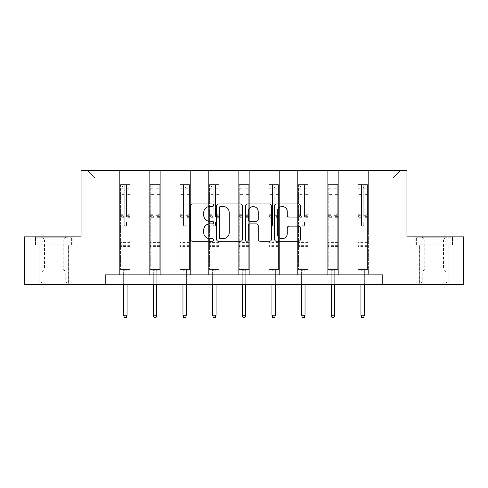 <?xml version="1.0" encoding="UTF-8"?>
<svg xmlns="http://www.w3.org/2000/svg" width="488" height="488" viewBox="0 0 488 488"><rect width="100%" height="100%" fill="white"/><g stroke="black" fill="none" stroke-linecap="round" stroke-linejoin="round"><path stroke-width="0.37" stroke-dasharray="2.44 1.83" d="M213.579 205.234A1.305 1.305 0 0 0 212.274 203.929L192.443 203.929A1.867 1.867 0 0 0 190.576 205.796L190.576 239.388A1.867 1.867 0 0 0 192.443 241.255L212.274 241.255A1.305 1.305 0 0 0 213.579 239.95A1.305 1.305 0 0 0 212.274 238.638L209.706 238.638A5.972 5.972 0 0 1 203.734 232.666L203.734 229.872A5.972 5.972 0 0 1 209.706 223.9L212.274 223.9A1.305 1.305 0 0 0 213.579 222.589A1.305 1.305 0 0 0 212.274 221.284L209.706 221.284A5.972 5.972 0 0 1 203.734 215.312L203.734 212.512A5.972 5.972 0 0 1 209.706 206.54L212.274 206.54A1.305 1.305 0 0 0 213.579 205.234M434.131 244.836L415.782 244.836L452.48 244.836L434.131 244.836L434.131 236.851L452.48 236.851L415.782 236.851L434.131 236.851L434.131 244.836L448.862 244.836L416.355 244.836L451.906 244.836L419.393 244.836L434.131 244.836L434.131 237.229L416.355 237.229L451.906 237.229L434.131 237.229L446.49 237.229L434.131 237.229L434.131 244.836M434.131 284.382L419.302 284.382L434.131 284.382M53.869 244.836L35.52 244.836L53.869 244.836L53.869 236.851L72.218 236.851L35.52 236.851L53.869 236.851L53.869 244.836L71.644 244.836L36.094 244.836L53.869 244.836L53.869 237.229L71.644 237.229L36.094 237.229L53.869 237.229L53.869 244.836M53.869 284.382L39.04 284.382L53.869 284.382M382.793 284.382L382.793 274.878L382.793 284.382L463.6 284.382L463.6 236.851L406.943 236.851L406.943 170.306L81.057 170.306L81.057 236.851L24.4 236.851L24.4 284.382L105.207 284.382L105.207 274.878L382.793 274.878L105.207 274.878L382.793 274.878L382.793 284.382L105.207 284.382L105.207 274.878L105.207 284.382M356.935 170.306L400.666 170.306L368.342 170.306L368.342 233.05L393.06 233.05L368.342 233.05L368.342 177.913L393.06 177.913L368.342 177.913L368.342 170.306L368.342 274.878L356.935 274.878L368.342 274.878L356.935 274.878L368.342 274.878L368.342 170.306L338.684 170.306L356.935 170.306L356.935 233.05L338.684 233.05L356.935 233.05L356.935 177.913L338.684 177.913L338.684 233.05L338.684 177.913L356.935 177.913L356.935 170.306L356.935 274.878L356.935 218.789L356.935 233.05L368.342 233.05L356.935 233.05L356.935 218.789L368.342 218.789L356.935 218.789L356.935 274.878L356.935 170.306M327.277 170.306L338.684 170.306L338.684 274.878L327.277 274.878L338.684 274.878L327.277 274.878L338.684 274.878L338.684 170.306L309.026 170.306L327.277 170.306L327.277 233.05L309.026 233.05L327.277 233.05L327.277 177.913L309.026 177.913L309.026 233.05L309.026 177.913L327.277 177.913L327.277 170.306L327.277 274.878L327.277 218.789L327.277 233.05L338.684 233.05L327.277 233.05L327.277 218.789L338.684 218.789L327.277 218.789L327.277 274.878L327.277 170.306M297.619 170.306L309.026 170.306L309.026 274.878L297.619 274.878L309.026 274.878L297.619 274.878L309.026 274.878L309.026 170.306L279.362 170.306L297.619 170.306L297.619 233.05L279.362 233.05L297.619 233.05L297.619 177.913L279.362 177.913L279.362 233.05L279.362 177.913L297.619 177.913L297.619 170.306L297.619 274.878L297.619 218.789L297.619 233.05L309.026 233.05L297.619 233.05L297.619 218.789L309.026 218.789L297.619 218.789L297.619 274.878L297.619 170.306M267.955 170.306L279.362 170.306L279.362 274.878L267.955 274.878L279.362 274.878L267.955 274.878L279.362 274.878L279.362 170.306L249.704 170.306L267.955 170.306L267.955 233.05L249.704 233.05L267.955 233.05L267.955 177.913L249.704 177.913L249.704 233.05L249.704 177.913L267.955 177.913L267.955 170.306L267.955 274.878L267.955 218.789L267.955 233.05L279.362 233.05L267.955 233.05L267.955 218.789L279.362 218.789L267.955 218.789L267.955 274.878L267.955 170.306M238.296 170.306L249.704 170.306L249.704 274.878L238.296 274.878L249.704 274.878L238.296 274.878L249.704 274.878L249.704 170.306L220.045 170.306L238.296 170.306L238.296 233.05L220.045 233.05L238.296 233.05L238.296 177.913L220.045 177.913L220.045 233.05L220.045 177.913L238.296 177.913L238.296 170.306L238.296 274.878L238.296 218.789L238.296 233.05L249.704 233.05L238.296 233.05L238.296 218.789L249.704 218.789L238.296 218.789L238.296 274.878L238.296 170.306M208.638 170.306L220.045 170.306L220.045 274.878L208.638 274.878L220.045 274.878L208.638 274.878L220.045 274.878L220.045 170.306L190.381 170.306L208.638 170.306L208.638 233.05L190.381 233.05L208.638 233.05L208.638 177.913L190.381 177.913L190.381 233.05L190.381 177.913L208.638 177.913L208.638 170.306L208.638 274.878L208.638 218.789L208.638 233.05L220.045 233.05L208.638 233.05L208.638 218.789L220.045 218.789L208.638 218.789L208.638 274.878L208.638 170.306M178.974 170.306L190.381 170.306L190.381 274.878L178.974 274.878L190.381 274.878L178.974 274.878L190.381 274.878L190.381 170.306L160.723 170.306L178.974 170.306L178.974 233.05L160.723 233.05L178.974 233.05L178.974 177.913L160.723 177.913L160.723 233.05L160.723 177.913L178.974 177.913L178.974 170.306L178.974 274.878L178.974 218.789L178.974 233.05L190.381 233.05L178.974 233.05L178.974 218.789L190.381 218.789L178.974 218.789L178.974 274.878L178.974 170.306M149.316 170.306L160.723 170.306L160.723 274.878L149.316 274.878L160.723 274.878L149.316 274.878L160.723 274.878L160.723 170.306L131.065 170.306L149.316 170.306L149.316 233.05L131.065 233.05L149.316 233.05L149.316 177.913L131.065 177.913L131.065 233.05L131.065 177.913L149.316 177.913L149.316 170.306L149.316 274.878L149.316 218.789L149.316 233.05L160.723 233.05L149.316 233.05L149.316 218.789L160.723 218.789L149.316 218.789L149.316 274.878L149.316 170.306M119.658 170.306L131.065 170.306L131.065 274.878L119.658 274.878L131.065 274.878L119.658 274.878L131.065 274.878L131.065 170.306L87.334 170.306L119.658 170.306L119.658 233.05L94.94 233.05L94.94 177.913L119.658 177.913L94.94 177.913L87.334 170.306L94.94 177.913L94.94 233.05L119.658 233.05L119.658 170.306L119.658 274.878L119.658 170.306M393.06 233.05L393.06 177.913L400.666 170.306L393.06 177.913L393.06 233.05M119.658 233.05L131.065 233.05L131.065 218.789L131.065 274.878L131.065 218.789L131.065 233.05L119.658 233.05L119.658 218.789L131.065 218.789L119.658 218.789L119.658 274.878L119.658 233.05M119.658 218.789L131.065 218.789L119.658 218.789M149.316 218.789L160.723 218.789L149.316 218.789M178.974 218.789L190.381 218.789L178.974 218.789M208.638 218.789L220.045 218.789L208.638 218.789M238.296 218.789L249.704 218.789L238.296 218.789M267.955 218.789L279.362 218.789L267.955 218.789M297.619 218.789L309.026 218.789L297.619 218.789M327.277 218.789L338.684 218.789L327.277 218.789M356.935 218.789L368.342 218.789L356.935 218.789M35.52 244.836L35.52 236.851L35.52 244.836M72.218 244.836L72.218 236.851L72.218 244.836M452.48 244.836L452.48 236.851L452.48 244.836M415.782 244.836L415.782 236.851L415.782 244.836M242.365 239.388L242.365 205.796A1.867 1.867 0 0 0 240.499 203.929L218.478 203.929A1.867 1.867 0 0 0 216.611 205.796L216.611 239.388A1.867 1.867 0 0 0 218.478 241.255L240.499 241.255A1.867 1.867 0 0 0 242.365 239.388M220.533 206.54A1.305 1.305 0 0 0 219.228 207.845L219.228 237.333A1.305 1.305 0 0 0 220.533 238.638L223.236 238.638A5.972 5.972 0 0 0 229.207 232.666L229.207 212.512A5.972 5.972 0 0 0 223.236 206.54L220.533 206.54M247.501 203.929L269.522 203.929A1.867 1.867 0 0 1 271.389 205.796L271.389 239.388A1.867 1.867 0 0 1 269.522 241.255L260.098 241.255A1.867 1.867 0 0 1 258.231 239.388L258.231 225.761A1.867 1.867 0 0 0 256.365 223.9L250.112 223.9A1.867 1.867 0 0 0 248.246 225.761L248.246 239.95A1.305 1.305 0 0 1 246.94 241.255A1.305 1.305 0 0 1 245.635 239.95L245.635 205.796A1.867 1.867 0 0 1 247.501 203.929M258.231 211.627A4.99 4.99 0 0 0 253.235 206.637A4.99 4.99 0 0 0 248.246 211.627L248.246 219.417A1.867 1.867 0 0 0 250.112 221.284L256.365 221.284A1.867 1.867 0 0 0 258.231 219.417L258.231 211.627M289.116 217.087L298.54 217.087A1.867 1.867 0 0 0 300.407 215.22L300.407 205.796A1.867 1.867 0 0 0 298.54 203.929L276.519 203.929A1.867 1.867 0 0 0 274.652 205.796L274.652 239.388A1.867 1.867 0 0 0 276.519 241.255L298.54 241.255A1.867 1.867 0 0 0 300.407 239.388L300.407 228.006A1.867 1.867 0 0 0 298.54 226.139L289.116 226.139A1.867 1.867 0 0 0 287.249 228.006L287.249 233.648A4.99 4.99 0 0 1 282.259 238.638A4.99 4.99 0 0 1 277.263 233.648L277.263 211.536A4.99 4.99 0 0 1 282.259 206.54A4.99 4.99 0 0 1 287.249 211.536L287.249 215.22A1.867 1.867 0 0 0 289.116 217.087M124.22 225.102A1.141 1.141 0 0 0 125.361 226.243A1.141 1.141 0 0 1 124.22 225.102L124.22 222.016L124.22 225.102M130.064 184.604L128.21 184.604L128.21 187.075L130.113 187.075L130.113 184.604L120.603 184.604L120.603 269.589L120.603 222.016L124.22 222.016L124.22 216.635L120.603 216.635M120.603 184.604L120.603 222.016L124.22 222.016L124.22 187.575C124.977 186.91 125.739 186.91 126.502 187.575L126.502 214.256L130.113 214.256L130.113 269.589L120.603 269.589L127.734 269.589L127.069 270.254L123.647 270.254L127.069 270.254L127.069 315.224L123.647 315.224L123.647 270.254L122.982 269.589L123.647 270.254L123.647 284.382M130.113 187.075L130.113 214.256M130.113 184.604L130.113 269.589L127.734 269.589L127.069 270.254L127.069 284.382M128.21 184.604L120.652 184.604M128.21 187.075L122.506 187.075L122.506 184.604M120.603 187.075L130.064 187.075M120.652 187.075L122.506 187.075M130.113 216.635L126.502 216.635L126.502 184.836L124.22 184.836L124.22 216.635M126.502 225.102A1.141 1.141 0 0 1 125.361 226.243A1.141 1.141 0 0 0 126.502 225.102L126.502 222.016L126.502 225.102M126.502 216.635L126.502 214.256M130.113 246.397L120.603 246.397M123.647 315.224L124.409 317.694L126.307 317.694L127.069 315.224M124.22 187.575L124.22 184.836M126.502 187.575L126.502 184.836M64.983 282.863L41.035 282.863L64.983 282.863M43.578 281.911L65.752 281.911L43.578 281.911M64.575 237.229L41.511 237.229L64.575 237.229M61.976 238.961L44.512 238.961L61.976 238.961M61.976 268.931L44.512 268.931L61.976 268.931M66.63 282.863L39.138 282.863L66.63 282.863M66.63 244.836L39.138 244.836L66.63 244.836M36.094 244.836L36.094 237.229L36.094 244.836M71.644 244.836L71.644 237.229L71.644 244.836M434.131 282.863L419.393 282.863L434.131 282.863M434.131 281.911L422.248 281.911L434.131 281.911M434.131 238.961L424.774 238.961L434.131 238.961M434.131 268.931L424.774 268.931L434.131 268.931M451.906 244.836L451.906 237.229L451.906 244.836M416.355 244.836L416.355 237.229L416.355 244.836M153.879 225.102A1.141 1.141 0 0 0 155.019 226.243A1.141 1.141 0 0 1 153.879 225.102L153.879 222.016L153.879 225.102M159.722 184.604L157.874 184.604L157.874 187.075L159.771 187.075L159.771 184.604L150.267 184.604L150.267 269.589L150.267 222.016L153.879 222.016L153.879 216.635L150.267 216.635M150.267 184.604L150.267 222.016L153.879 222.016L153.879 187.575C154.635 186.91 155.398 186.91 156.16 187.575L156.16 214.256L159.771 214.256L159.771 269.589L150.267 269.589L157.398 269.589L156.733 270.254L153.305 270.254L156.733 270.254L156.733 315.224L153.305 315.224L153.305 270.254L152.64 269.589L153.305 270.254L153.305 284.382M159.771 187.075L159.771 214.256M159.771 184.604L159.771 269.589L157.398 269.589L156.733 270.254L156.733 284.382M157.874 184.604L150.316 184.604M157.874 187.075L152.165 187.075L152.165 184.604M150.267 187.075L159.722 187.075M150.316 187.075L152.165 187.075M159.771 216.635L156.16 216.635L156.16 184.836L153.879 184.836L153.879 216.635M156.16 225.102A1.141 1.141 0 0 1 155.019 226.243A1.141 1.141 0 0 0 156.16 225.102L156.16 222.016L156.16 225.102M156.16 216.635L156.16 214.256M159.771 246.397L150.267 246.397M153.305 315.224L154.068 317.694L155.971 317.694L156.733 315.224M153.879 187.575L153.879 184.836M156.16 187.575L156.16 184.836M183.537 225.102A1.141 1.141 0 0 0 184.678 226.243A1.141 1.141 0 0 1 183.537 225.102L183.537 222.016L183.537 225.102M189.387 184.604L187.532 184.604L187.532 187.075L189.435 187.075L189.435 184.604L179.926 184.604L179.926 269.589L179.926 222.016L183.537 222.016L183.537 216.635L179.926 216.635M179.926 184.604L179.926 222.016L183.537 222.016L183.537 187.575C184.299 186.91 185.056 186.91 185.818 187.575L185.818 214.256L189.435 214.256L189.435 269.589L179.926 269.589L187.056 269.589L186.392 270.254L182.969 270.254L186.392 270.254L186.392 315.224L182.969 315.224L182.969 270.254L182.305 269.589L182.969 270.254L182.969 284.382M189.435 187.075L189.435 214.256M189.435 184.604L189.435 269.589L187.056 269.589L186.392 270.254L186.392 284.382M187.532 184.604L179.974 184.604M187.532 187.075L181.829 187.075L181.829 184.604M179.926 187.075L189.387 187.075M179.974 187.075L181.829 187.075M189.435 216.635L185.818 216.635L185.818 184.836L183.537 184.836L183.537 216.635M185.818 225.102A1.141 1.141 0 0 1 184.678 226.243A1.141 1.141 0 0 0 185.818 225.102L185.818 222.016L185.818 225.102M185.818 216.635L185.818 214.256M189.435 246.397L179.926 246.397M182.969 315.224L183.726 317.694L185.629 317.694L186.392 315.224M183.537 187.575L183.537 184.836M185.818 187.575L185.818 184.836M213.201 225.102A1.141 1.141 0 0 0 214.342 226.243A1.141 1.141 0 0 1 213.201 225.102L213.201 222.016L213.201 225.102M219.045 184.604L217.191 184.604L217.191 187.075L219.094 187.075L219.094 184.604L209.584 184.604L209.584 269.589L209.584 222.016L213.201 222.016L213.201 216.635L209.584 216.635M209.584 184.604L209.584 222.016L213.201 222.016L213.201 187.575C213.957 186.91 214.72 186.91 215.482 187.575L215.482 214.256L219.094 214.256L219.094 269.589L209.584 269.589L216.715 269.589L216.05 270.254L212.628 270.254L216.05 270.254L216.05 315.224L212.628 315.224L212.628 270.254L211.963 269.589L212.628 270.254L212.628 284.382M219.094 187.075L219.094 214.256M219.094 184.604L219.094 269.589L216.715 269.589L216.05 270.254L216.05 284.382M217.191 184.604L209.633 184.604M217.191 187.075L211.487 187.075L211.487 184.604M209.584 187.075L219.045 187.075M209.633 187.075L211.487 187.075M219.094 216.635L215.482 216.635L215.482 184.836L213.201 184.836L213.201 216.635M215.482 225.102A1.141 1.141 0 0 1 214.342 226.243A1.141 1.141 0 0 0 215.482 225.102L215.482 222.016L215.482 225.102M215.482 216.635L215.482 214.256M219.094 246.397L209.584 246.397M212.628 315.224L213.39 317.694L215.293 317.694L216.05 315.224M213.201 187.575L213.201 184.836M215.482 187.575L215.482 184.836M242.859 225.102A1.141 1.141 0 0 0 244 226.243A1.141 1.141 0 0 1 242.859 225.102L242.859 222.016L242.859 225.102M248.703 184.604L246.855 184.604L246.855 187.075L248.752 187.075L248.752 184.604L239.248 184.604L239.248 269.589L239.248 222.016L242.859 222.016L242.859 216.635L239.248 216.635M239.248 184.604L239.248 222.016L242.859 222.016L242.859 187.575C243.616 186.91 244.378 186.91 245.141 187.575L245.141 214.256L248.752 214.256L248.752 269.589L239.248 269.589L246.379 269.589L245.714 270.254L242.286 270.254L245.714 270.254L245.714 315.224L242.286 315.224L242.286 270.254L241.621 269.589L242.286 270.254L242.286 284.382M248.752 187.075L248.752 214.256M248.752 184.604L248.752 269.589L246.379 269.589L245.714 270.254L245.714 284.382M246.855 184.604L239.297 184.604M246.855 187.075L241.145 187.075L241.145 184.604M239.248 187.075L248.703 187.075M239.297 187.075L241.145 187.075M248.752 216.635L245.141 216.635L245.141 184.836L242.859 184.836L242.859 216.635M245.141 225.102A1.141 1.141 0 0 1 244 226.243A1.141 1.141 0 0 0 245.141 225.102L245.141 222.016L245.141 225.102M245.141 216.635L245.141 214.256M248.752 246.397L239.248 246.397M242.286 315.224L243.048 317.694L244.952 317.694L245.714 315.224M242.859 187.575L242.859 184.836M245.141 187.575L245.141 184.836M272.517 225.102A1.141 1.141 0 0 0 273.658 226.243A1.141 1.141 0 0 1 272.517 225.102L272.517 222.016L272.517 225.102M278.367 184.604L276.513 184.604L276.513 187.075L278.416 187.075L278.416 184.604L268.906 184.604L268.906 269.589L268.906 222.016L272.517 222.016L272.517 216.635L268.906 216.635M268.906 184.604L268.906 222.016L272.517 222.016L272.517 187.575C273.28 186.91 274.036 186.91 274.799 187.575L274.799 214.256L278.416 214.256L278.416 269.589L268.906 269.589L276.037 269.589L275.372 270.254L271.95 270.254L275.372 270.254L275.372 315.224L271.95 315.224L271.95 270.254L271.285 269.589L271.95 270.254L271.95 284.382M278.416 187.075L278.416 214.256M278.416 184.604L278.416 269.589L276.037 269.589L275.372 270.254L275.372 284.382M276.513 184.604L268.955 184.604M276.513 187.075L270.81 187.075L270.81 184.604M268.906 187.075L278.367 187.075M268.955 187.075L270.81 187.075M278.416 216.635L274.799 216.635L274.799 184.836L272.517 184.836L272.517 216.635M274.799 225.102A1.141 1.141 0 0 1 273.658 226.243A1.141 1.141 0 0 0 274.799 225.102L274.799 222.016L274.799 225.102M274.799 216.635L274.799 214.256M278.416 246.397L268.906 246.397M271.95 315.224L272.707 317.694L274.61 317.694L275.372 315.224M272.517 187.575L272.517 184.836M274.799 187.575L274.799 184.836M302.182 225.102A1.141 1.141 0 0 0 303.322 226.243A1.141 1.141 0 0 1 302.182 225.102L302.182 222.016L302.182 225.102M308.026 184.604L306.171 184.604L306.171 187.075L308.074 187.075L308.074 184.604L298.565 184.604L298.565 269.589L298.565 222.016L302.182 222.016L302.182 216.635L298.565 216.635M298.565 184.604L298.565 222.016L302.182 222.016L302.182 187.575C302.938 186.91 303.701 186.91 304.463 187.575L304.463 214.256L308.074 214.256L308.074 269.589L298.565 269.589L305.695 269.589L305.031 270.254L301.608 270.254L305.031 270.254L305.031 315.224L301.608 315.224L301.608 270.254L300.944 269.589L301.608 270.254L301.608 284.382M308.074 187.075L308.074 214.256M308.074 184.604L308.074 269.589L305.695 269.589L305.031 270.254L305.031 284.382M306.171 184.604L298.613 184.604M306.171 187.075L300.468 187.075L300.468 184.604M298.565 187.075L308.026 187.075M298.613 187.075L300.468 187.075M308.074 216.635L304.463 216.635L304.463 184.836L302.182 184.836L302.182 216.635M304.463 225.102A1.141 1.141 0 0 1 303.322 226.243A1.141 1.141 0 0 0 304.463 225.102L304.463 222.016L304.463 225.102M304.463 216.635L304.463 214.256M308.074 246.397L298.565 246.397M301.608 315.224L302.371 317.694L304.274 317.694L305.031 315.224M302.182 187.575L302.182 184.836M304.463 187.575L304.463 184.836M331.84 225.102A1.141 1.141 0 0 0 332.981 226.243A1.141 1.141 0 0 1 331.84 225.102L331.84 222.016L331.84 225.102M337.684 184.604L335.835 184.604L335.835 187.075L337.733 187.075L337.733 184.604L328.229 184.604L328.229 269.589L328.229 222.016L331.84 222.016L331.84 216.635L328.229 216.635M328.229 184.604L328.229 222.016L331.84 222.016L331.84 187.575C332.596 186.91 333.359 186.91 334.121 187.575L334.121 214.256L337.733 214.256L337.733 269.589L328.229 269.589L335.36 269.589L334.695 270.254L331.267 270.254L334.695 270.254L334.695 315.224L331.267 315.224L331.267 270.254L330.602 269.589L331.267 270.254L331.267 284.382M337.733 187.075L337.733 214.256M337.733 184.604L337.733 269.589L335.36 269.589L334.695 270.254L334.695 284.382M335.835 184.604L328.278 184.604M335.835 187.075L330.126 187.075L330.126 184.604M328.229 187.075L337.684 187.075M328.278 187.075L330.126 187.075M337.733 216.635L334.121 216.635L334.121 184.836L331.84 184.836L331.84 216.635M334.121 225.102A1.141 1.141 0 0 1 332.981 226.243A1.141 1.141 0 0 0 334.121 225.102L334.121 222.016L334.121 225.102M334.121 216.635L334.121 214.256M337.733 246.397L328.229 246.397M331.267 315.224L332.029 317.694L333.932 317.694L334.695 315.224M331.84 187.575L331.84 184.836M334.121 187.575L334.121 184.836M361.498 225.102A1.141 1.141 0 0 0 362.639 226.243A1.141 1.141 0 0 1 361.498 225.102L361.498 222.016L361.498 225.102M367.348 184.604L365.494 184.604L365.494 187.075L367.397 187.075L367.397 184.604L357.887 184.604L357.887 269.589L357.887 222.016L361.498 222.016L361.498 216.635L357.887 216.635M357.887 184.604L357.887 222.016L361.498 222.016L361.498 187.575C362.261 186.91 363.017 186.91 363.78 187.575L363.78 214.256L367.397 214.256L367.397 269.589L357.887 269.589L365.018 269.589L364.353 270.254L360.931 270.254L364.353 270.254L364.353 315.224L360.931 315.224L360.931 270.254L360.266 269.589L360.931 270.254L360.931 284.382M367.397 187.075L367.397 214.256M367.397 184.604L367.397 269.589L365.018 269.589L364.353 270.254L364.353 284.382M365.494 184.604L357.936 184.604M365.494 187.075L359.79 187.075L359.79 184.604M357.887 187.075L367.348 187.075M357.936 187.075L359.79 187.075M367.397 216.635L363.78 216.635L363.78 184.836L361.498 184.836L361.498 216.635M363.78 225.102A1.141 1.141 0 0 1 362.639 226.243A1.141 1.141 0 0 0 363.78 225.102L363.78 222.016L363.78 225.102M363.78 216.635L363.78 214.256M367.397 246.397L357.887 246.397M360.931 315.224L361.693 317.694L363.59 317.694L364.353 315.224M361.498 187.575L361.498 184.836M363.78 187.575L363.78 184.836M124.22 194.645L120.603 194.645M120.603 196.005L124.22 196.005M120.603 214.256L124.22 214.256M130.113 242.402L120.603 242.402M130.113 222.016L126.502 222.016L130.113 222.016M124.22 217.715L120.603 217.715M130.113 217.715L126.502 217.715M120.603 215.336L124.22 215.336M126.502 215.336L130.113 215.336M130.113 194.645L126.502 194.645M126.502 196.005L130.113 196.005M124.22 186.88L120.603 186.88M120.603 188.234L124.22 188.234M130.113 186.88L126.502 186.88M126.502 188.234L130.113 188.234M130.113 245.324L120.603 245.324M64.16 272.005L41.986 272.005L64.16 272.005M43.914 271.066L65.362 271.066L43.914 271.066M434.131 272.005L422.248 272.005L434.131 272.005M434.131 271.066L422.639 271.066L434.131 271.066M153.879 194.645L150.267 194.645M150.267 196.005L153.879 196.005M150.267 214.256L153.879 214.256M159.771 242.402L150.267 242.402M159.771 222.016L156.16 222.016L159.771 222.016M153.879 217.715L150.267 217.715M159.771 217.715L156.16 217.715M150.267 215.336L153.879 215.336M156.16 215.336L159.771 215.336M159.771 194.645L156.16 194.645M156.16 196.005L159.771 196.005M153.879 186.88L150.267 186.88M150.267 188.234L153.879 188.234M159.771 186.88L156.16 186.88M156.16 188.234L159.771 188.234M159.771 245.324L150.267 245.324M183.537 194.645L179.926 194.645M179.926 196.005L183.537 196.005M179.926 214.256L183.537 214.256M189.435 242.402L179.926 242.402M189.435 222.016L185.818 222.016L189.435 222.016M183.537 217.715L179.926 217.715M189.435 217.715L185.818 217.715M179.926 215.336L183.537 215.336M185.818 215.336L189.435 215.336M189.435 194.645L185.818 194.645M185.818 196.005L189.435 196.005M183.537 186.88L179.926 186.88M179.926 188.234L183.537 188.234M189.435 186.88L185.818 186.88M185.818 188.234L189.435 188.234M189.435 245.324L179.926 245.324M213.201 194.645L209.584 194.645M209.584 196.005L213.201 196.005M209.584 214.256L213.201 214.256M219.094 242.402L209.584 242.402M219.094 222.016L215.482 222.016L219.094 222.016M213.201 217.715L209.584 217.715M219.094 217.715L215.482 217.715M209.584 215.336L213.201 215.336M215.482 215.336L219.094 215.336M219.094 194.645L215.482 194.645M215.482 196.005L219.094 196.005M213.201 186.88L209.584 186.88M209.584 188.234L213.201 188.234M219.094 186.88L215.482 186.88M215.482 188.234L219.094 188.234M219.094 245.324L209.584 245.324M242.859 194.645L239.248 194.645M239.248 196.005L242.859 196.005M239.248 214.256L242.859 214.256M248.752 242.402L239.248 242.402M248.752 222.016L245.141 222.016L248.752 222.016M242.859 217.715L239.248 217.715M248.752 217.715L245.141 217.715M239.248 215.336L242.859 215.336M245.141 215.336L248.752 215.336M248.752 194.645L245.141 194.645M245.141 196.005L248.752 196.005M242.859 186.88L239.248 186.88M239.248 188.234L242.859 188.234M248.752 186.88L245.141 186.88M245.141 188.234L248.752 188.234M248.752 245.324L239.248 245.324M272.517 194.645L268.906 194.645M268.906 196.005L272.517 196.005M268.906 214.256L272.517 214.256M278.416 242.402L268.906 242.402M278.416 222.016L274.799 222.016L278.416 222.016M272.517 217.715L268.906 217.715M278.416 217.715L274.799 217.715M268.906 215.336L272.517 215.336M274.799 215.336L278.416 215.336M278.416 194.645L274.799 194.645M274.799 196.005L278.416 196.005M272.517 186.88L268.906 186.88M268.906 188.234L272.517 188.234M278.416 186.88L274.799 186.88M274.799 188.234L278.416 188.234M278.416 245.324L268.906 245.324M302.182 194.645L298.565 194.645M298.565 196.005L302.182 196.005M298.565 214.256L302.182 214.256M308.074 242.402L298.565 242.402M308.074 222.016L304.463 222.016L308.074 222.016M302.182 217.715L298.565 217.715M308.074 217.715L304.463 217.715M298.565 215.336L302.182 215.336M304.463 215.336L308.074 215.336M308.074 194.645L304.463 194.645M304.463 196.005L308.074 196.005M302.182 186.88L298.565 186.88M298.565 188.234L302.182 188.234M308.074 186.88L304.463 186.88M304.463 188.234L308.074 188.234M308.074 245.324L298.565 245.324M331.84 194.645L328.229 194.645M328.229 196.005L331.84 196.005M328.229 214.256L331.84 214.256M337.733 242.402L328.229 242.402M337.733 222.016L334.121 222.016L337.733 222.016M331.84 217.715L328.229 217.715M337.733 217.715L334.121 217.715M328.229 215.336L331.84 215.336M334.121 215.336L337.733 215.336M337.733 194.645L334.121 194.645M334.121 196.005L337.733 196.005M331.84 186.88L328.229 186.88M328.229 188.234L331.84 188.234M337.733 186.88L334.121 186.88M334.121 188.234L337.733 188.234M337.733 245.324L328.229 245.324M361.498 194.645L357.887 194.645M357.887 196.005L361.498 196.005M357.887 214.256L361.498 214.256M367.397 242.402L357.887 242.402M367.397 222.016L363.78 222.016L367.397 222.016M361.498 217.715L357.887 217.715M367.397 217.715L363.78 217.715M357.887 215.336L361.498 215.336M363.78 215.336L367.397 215.336M367.397 194.645L363.78 194.645M363.78 196.005L367.397 196.005M361.498 186.88L357.887 186.88M357.887 188.234L361.498 188.234M367.397 186.88L363.78 186.88M363.78 188.234L367.397 188.234M367.397 245.324L357.887 245.324M419.302 284.382L419.302 244.836M39.04 284.382L39.04 244.836M68.698 284.382L68.698 244.836M448.96 284.382L448.96 244.836M66.228 237.229L63.227 238.961L63.227 268.931L65.752 272.005L65.752 281.911L66.703 282.863M39.138 282.863L39.138 244.836M68.607 282.863L68.607 244.836M41.511 237.229L44.512 238.961L44.512 268.931L41.986 272.005L41.986 281.911L41.035 282.863M421.772 237.229L424.774 238.961L424.774 268.931L422.248 272.005L422.248 281.911L421.296 282.863M448.862 282.863L448.862 244.836M419.393 282.863L419.393 244.836M446.49 237.229L443.488 238.961L443.488 268.931L446.014 272.005L446.014 281.911L446.965 282.863"/><path stroke-width="0.73" d="M213.579 205.234A1.305 1.305 0 0 0 212.274 203.929L192.443 203.929A1.867 1.867 0 0 0 190.576 205.796L190.576 239.388A1.867 1.867 0 0 0 192.443 241.255L212.274 241.255A1.305 1.305 0 0 0 213.579 239.95A1.305 1.305 0 0 0 212.274 238.638L209.706 238.638A5.972 5.972 0 0 1 203.734 232.666L203.734 229.872A5.972 5.972 0 0 1 209.706 223.9L212.274 223.9A1.305 1.305 0 0 0 213.579 222.589A1.305 1.305 0 0 0 212.274 221.284L209.706 221.284A5.972 5.972 0 0 1 203.734 215.312L203.734 212.512A5.972 5.972 0 0 1 209.706 206.54L212.274 206.54A1.305 1.305 0 0 0 213.579 205.234M298.54 217.087A1.867 1.867 0 0 0 300.407 215.22L300.407 205.796A1.867 1.867 0 0 0 298.54 203.929L276.519 203.929A1.867 1.867 0 0 0 274.652 205.796L274.652 239.388A1.867 1.867 0 0 0 276.519 241.255L298.54 241.255A1.867 1.867 0 0 0 300.407 239.388L300.407 228.006A1.867 1.867 0 0 0 298.54 226.139L289.116 226.139A1.867 1.867 0 0 0 287.249 228.006L287.249 233.648A4.99 4.99 0 0 1 282.259 238.638A4.99 4.99 0 0 1 277.263 233.648L277.263 211.536A4.99 4.99 0 0 1 282.259 206.54A4.99 4.99 0 0 1 287.249 211.536L287.249 215.22A1.867 1.867 0 0 0 289.116 217.087L298.54 217.087M105.207 284.382L24.4 284.382L24.4 236.851L81.057 236.851L81.057 170.306L406.943 170.306L406.943 236.851L463.6 236.851L463.6 284.382L382.793 284.382L382.793 274.878L105.207 274.878L105.207 284.382L382.793 284.382M242.365 205.796A1.867 1.867 0 0 0 240.499 203.929L218.478 203.929A1.867 1.867 0 0 0 216.611 205.796L216.611 239.388A1.867 1.867 0 0 0 218.478 241.255L240.499 241.255A1.867 1.867 0 0 0 242.365 239.388L242.365 205.796M247.501 203.929L269.522 203.929A1.867 1.867 0 0 1 271.389 205.796L271.389 239.388A1.867 1.867 0 0 1 269.522 241.255L260.098 241.255A1.867 1.867 0 0 1 258.231 239.388L258.231 225.761A1.867 1.867 0 0 0 256.365 223.9L250.112 223.9A1.867 1.867 0 0 0 248.246 225.761L248.246 239.95A1.305 1.305 0 0 1 246.94 241.255A1.305 1.305 0 0 1 245.635 239.95L245.635 205.796A1.867 1.867 0 0 1 247.501 203.929M220.533 206.54A1.305 1.305 0 0 0 219.228 207.845L219.228 237.333A1.305 1.305 0 0 0 220.533 238.638L223.236 238.638A5.972 5.972 0 0 0 229.207 232.666L229.207 212.512A5.972 5.972 0 0 0 223.236 206.54L220.533 206.54M258.231 211.627A4.99 4.99 0 0 0 253.235 206.637A4.99 4.99 0 0 0 248.246 211.627L248.246 219.417A1.867 1.867 0 0 0 250.112 221.284L256.365 221.284A1.867 1.867 0 0 0 258.231 219.417L258.231 211.627M127.069 315.224L126.307 317.694L124.409 317.694L123.647 315.224L127.069 315.224L127.069 284.382M123.647 315.224L123.647 284.382M156.733 315.224L155.971 317.694L154.068 317.694L153.305 315.224L156.733 315.224L156.733 284.382M153.305 315.224L153.305 284.382M186.392 315.224L185.629 317.694L183.726 317.694L182.969 315.224L186.392 315.224L186.392 284.382M182.969 315.224L182.969 284.382M216.05 315.224L215.293 317.694L213.39 317.694L212.628 315.224L216.05 315.224L216.05 284.382M212.628 315.224L212.628 284.382M245.714 315.224L244.952 317.694L243.048 317.694L242.286 315.224L245.714 315.224L245.714 284.382M242.286 315.224L242.286 284.382M275.372 315.224L274.61 317.694L272.707 317.694L271.95 315.224L275.372 315.224L275.372 284.382M271.95 315.224L271.95 284.382M305.031 315.224L304.274 317.694L302.371 317.694L301.608 315.224L305.031 315.224L305.031 284.382M301.608 315.224L301.608 284.382M334.695 315.224L333.932 317.694L332.029 317.694L331.267 315.224L334.695 315.224L334.695 284.382M331.267 315.224L331.267 284.382M364.353 315.224L363.59 317.694L361.693 317.694L360.931 315.224L364.353 315.224L364.353 284.382M360.931 315.224L360.931 284.382"/></g></svg>
